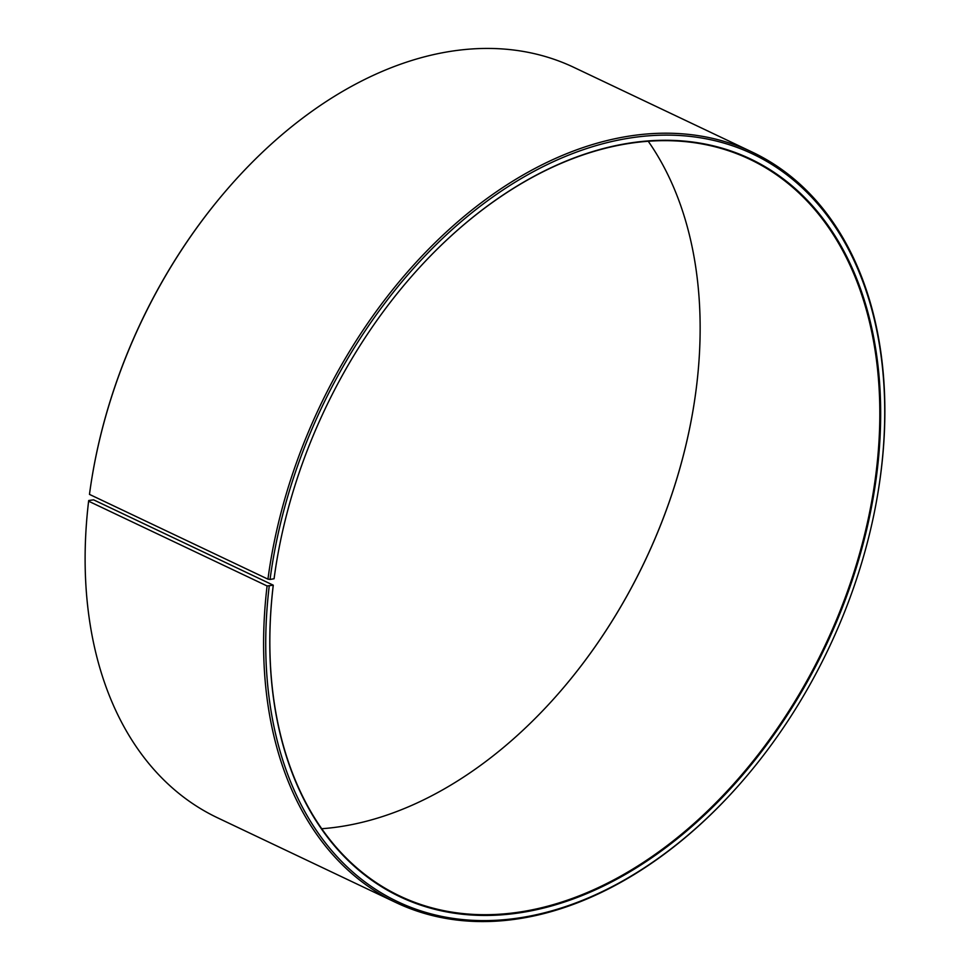 <?xml version="1.0" encoding="UTF-8"?>
<svg xmlns="http://www.w3.org/2000/svg" width="970" height="970" viewBox="0 0 970 970"><rect width="100%" height="100%" fill="white"/><g stroke="black" fill="none" stroke-linecap="round" stroke-linejoin="round"><path stroke-width="1.45" d="M321.737 828.732A407.812 276.559 115.4 0 0 558.259 693.768A407.812 276.559 115.4 0 0 693.101 409.861A407.812 276.559 115.4 0 0 696.715 384.811A407.812 276.559 115.4 0 0 648.251 141.268M273.273 585.189L93.593 499.841L88.731 500.508L88.609 501.199L267.089 585.965L273.273 585.189A407.812 276.559 115.4 0 0 399.87 896.05A407.812 276.559 115.4 0 0 876.395 470.159A407.812 276.559 115.4 0 0 749.798 159.298A407.812 276.559 115.4 0 0 411.801 276.135M276.874 560.248A407.812 276.559 115.4 0 0 274.122 578.496L274.073 578.763A408.418 276.971 115.4 0 1 276.85 560.369A408.418 276.971 115.4 0 1 411.886 276.05A408.418 276.971 115.4 0 1 742.208 155.261A408.418 276.971 115.4 0 1 877.232 470.256A408.418 276.971 115.4 0 1 529.535 911.145A408.418 276.971 115.4 0 1 273.225 585.456M269.211 586.232A413.85 280.657 115.4 0 0 406.042 905.422A413.85 280.657 115.4 0 0 740.753 783.02A413.85 280.657 115.4 0 0 877.595 494.918A413.85 280.657 115.4 0 0 881.257 469.492A413.85 280.657 115.4 0 0 624.219 138.977A413.85 280.657 115.4 0 0 270.06 579.442L274.073 578.763M267.089 585.965A415.366 281.688 115.4 0 0 396.027 902.585A415.366 281.688 115.4 0 0 740.352 783.481L740.753 783.02M877.595 494.918L877.692 494.324A415.366 281.688 115.4 0 0 881.378 468.801A415.366 281.688 115.4 0 0 752.429 152.193A415.366 281.688 115.4 0 0 267.95 579.151L270.06 579.442M88.609 501.199A415.366 281.688 115.4 0 0 217.559 817.807L396.027 902.585M558.174 693.865A408.418 276.971 115.4 0 0 693.113 409.752M752.429 152.193L573.949 67.415A415.366 281.688 115.4 0 0 229.623 186.519L229.235 186.98A413.85 280.657 115.4 0 0 92.392 475.082L92.296 475.676A415.366 281.688 115.4 0 0 89.47 494.385L267.95 579.151M229.623 186.519A415.366 281.688 115.4 0 0 92.296 475.676"/></g></svg>
